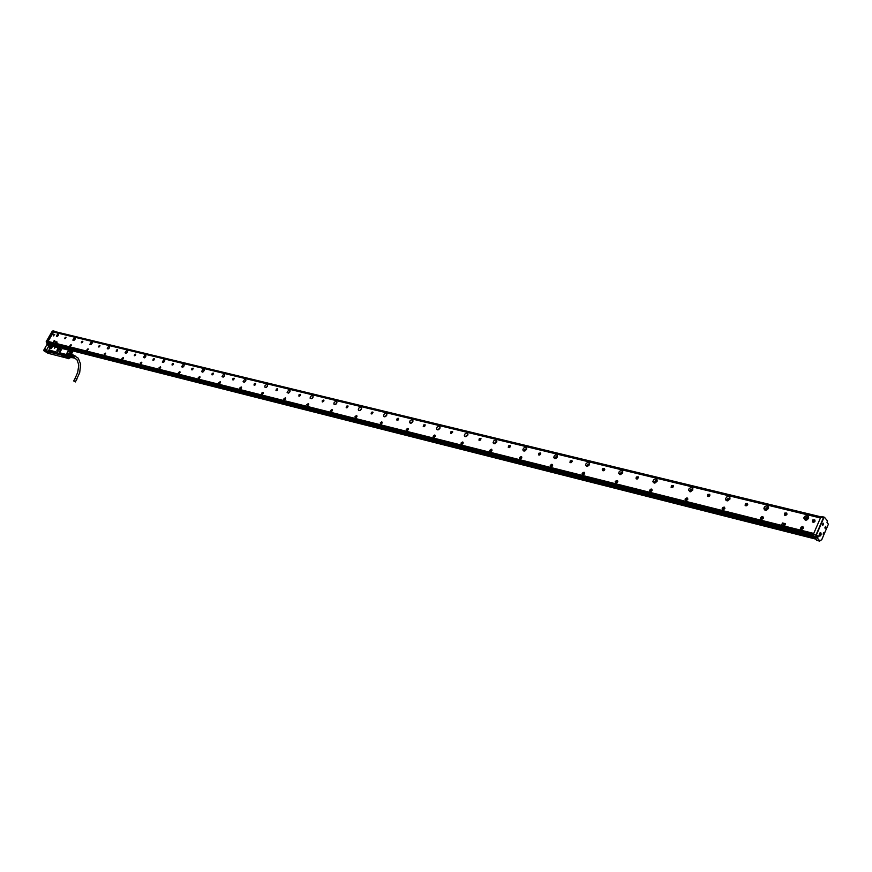 <?xml version="1.0" encoding="UTF-8"?>
<svg xmlns="http://www.w3.org/2000/svg" width="872" height="872" viewBox="0 0 872 872"><rect width="100%" height="100%" fill="white"/><g stroke="black" fill="none" stroke-linecap="round" stroke-linejoin="round"><path stroke-width="1.31" d="M68.659 358.697L64.059 355.94L68.659 358.697L69.455 357.531L68.812 358.599L67.351 357.291M68.626 349.934L61.988 348.473L68.103 350.032L69.182 349.432L66.359 354.544M69.466 353.476L67.82 353.28L66.632 354.882L66.904 356.583L68.496 357.28M68.986 350.729L69.193 351.95L69.706 351.187L68.986 350.729M70.109 351.83L71.591 351.46L71.406 353.422L70.174 353.291L70.109 351.83M67.253 357.466L65.258 356.07L66.163 354.468L59.547 352.768L59.045 353.661L64.408 355.046L64.016 355.743L65.258 356.07M61.967 354.479L62.555 354.675M46.38 350.391L43.676 350.664L48.233 353.389L45.072 350.958L45.453 350.381M69.03 349.432L47.328 343.873L46.979 344.614M47.829 351.285L46.096 350.893L49.115 345.323L47.044 344.691M48.113 350.795L47.677 351.307M49.377 348.647L51.176 348.571L52.723 346.14L51.077 348.517M56.844 353.956L58.282 354.403L56.822 353.672L58.261 351.111L56.931 350.457L58.217 347.579L52.8 346.151M61.988 348.473L58.13 354.294M60.157 349.291L60.375 348.331L59.656 348.004L58.446 349.857L60.157 349.291M51.001 346.958L51.208 345.977L50.489 345.683L49.344 347.656L51.001 346.958M67.013 356.724L68.267 357.226M68.256 357.215L66.643 355.536L67.34 353.694L69.237 353.422L67.907 353.247M68.964 350.773L68.757 351.743L69.597 351.46L69.052 350.729L68.735 351.71M70.992 351.242L70.261 351.732L71.242 351.449L71.787 352.288L71.177 351.372M70.229 353.356L71.526 353.095L70.447 353.324L70.076 352.048L70.414 353.509M67.427 358.381L64.016 355.743M62.01 348.658L59.547 352.768L66.163 354.479L69.019 349.465L72.572 352.059L71.384 354.119L72.583 351.95L71.341 354.108M62.522 354.642L58.882 353.792M43.676 350.664L44.854 350.784M49.399 348.789L51.176 348.571M56.931 350.391L58.261 351.1M60.386 348.626L59.885 348.081L58.947 348.691L58.566 349.857L59.252 350.163M51.23 346.282L50.62 345.77L49.715 346.5L49.442 347.59L50.086 347.819M54.511 348.081L55.307 347.274L54.555 348.157M46.292 350.544L45.42 350.337M64.027 355.841L64.31 355.187L62.435 354.632M60.31 348.953L59.547 349.988M51.143 346.642L50.402 347.634M55.307 347.285L54.576 348.113M46.151 351.209L45.072 350.947M49.66 353.138L50.641 353.825L49.66 353.138M64.245 356.921L65.226 357.618L64.245 356.921M47.121 351.558L48.549 352.332L47.927 351.362M63.122 356.103L61.694 355.286L63.122 356.103M63.918 356.801L65.204 357.531L63.874 356.801M63.078 355.983L61.781 355.286L63.1 356.016M71.406 353.007L71.798 352.266L70.327 351.765M289.744 391.975L289.253 392.585M312.895 397.523L312.231 398.319M336.745 403.256L335.938 404.216M361.324 409.197L360.398 410.276M386.678 415.323L385.642 416.533M412.848 421.667L411.704 422.975M439.88 428.217L438.627 429.623M467.806 434.997L466.444 436.49M496.691 442.006L495.22 443.586M526.557 449.276L524.988 450.933M557.481 456.797L555.802 458.519M589.516 464.602L588.197 465.07L587.717 466.378M622.706 472.7L621.289 473.125L620.809 474.532M657.128 481.093L655.602 481.486L655.123 482.968M692.859 489.824L691.224 490.162L690.733 491.732M729.962 498.893L728.066 499.296L727.717 500.833M768.526 508.322L766.652 508.518L766.15 510.284M808.638 518.153L806.633 518.251L806.12 520.104M781.606 524.9L784.669 525.674L785.454 523.734M57.149 342.184L56.593 343.176L57.105 342.162M57.16 342.053L55.917 341.726L55.23 342.827L56.593 343.176M761.79 516.606L760.428 518.033L761.485 519.374L763.403 517.924L763 516.845L761.79 516.606M117.589 349.825L116.532 350.021L116.216 351.263L117.23 350.991L117.589 349.825M135.705 354.239L134.637 354.435L134.321 355.7L135.345 355.438L135.705 354.239M154.333 358.784L153.232 358.97L152.916 360.256L153.963 360.005L154.333 358.784M173.463 363.461L172.351 363.635L172.024 364.943L173.092 364.692L173.463 363.461M193.137 368.257L191.993 368.431L191.655 369.75L192.767 369.521L193.137 368.257M213.368 373.194L212.201 373.369L211.852 374.698L212.997 374.48L213.368 373.194M234.176 378.274L232.998 378.437L232.617 379.767L233.805 379.593L234.176 378.274M255.594 383.495L254.395 383.658L254.025 385.032L255.224 384.846L255.594 383.495M277.656 388.879L276.424 389.032L276.043 390.416L277.274 390.264L277.656 388.879M300.382 394.427L299.129 394.558L298.856 396.095L300.164 395.648L300.382 394.427M323.795 400.139L322.346 400.455L322.248 401.839L323.577 401.403L323.795 400.139M347.95 406.036L346.642 406.145L346.228 407.616L347.547 407.518L347.95 406.036M372.856 412.107L371.527 412.216L371.101 413.71L372.442 413.633L372.856 412.107M398.558 418.386L397.218 418.473L396.782 420.021L398.144 419.944L398.558 418.386M425.111 424.86L423.738 424.937L423.291 426.517L424.675 426.463L425.111 424.86M452.535 431.553L450.944 431.793L450.552 432.915L451.206 433.515L452.688 432.12L451.325 431.618L450.824 433.373M480.886 438.474L479.273 438.681L479.001 440.186L480.625 439.989L480.886 438.474M510.207 445.625L508.572 445.81L508.289 447.38L509.924 447.194L510.207 445.625M540.553 453.037L538.885 453.189L538.591 454.813L540.259 454.661L540.553 453.037M571.978 460.699L570.288 460.819L569.95 462.487L571.651 462.389L571.978 460.699M604.525 468.646L602.824 468.733L602.269 469.834L602.824 470.717L604.187 470.4L604.754 469.3L603.282 468.58L602.574 470.575M638.282 476.886L636.375 477.115L635.971 478.281L636.756 479.055L638.522 477.638L637.04 476.788L636.277 478.826M673.304 485.432L671.571 485.432L671.135 487.295L672.89 487.328L673.304 485.432M709.666 494.304L707.726 494.424L707.432 496.19L709.405 496.124L709.666 494.304M747.435 503.515L745.495 503.58L745.07 505.335L747.13 505.433L747.435 503.515M786.708 513.107L784.767 513.096L784.418 515.112L786.544 514.96L786.708 513.107M54.674 334.467L53.683 334.674L53.388 335.862L54.674 334.467M814.731 519.941L812.606 520.039L812.344 521.914L814.524 521.87L814.731 519.941M58.413 335.36L58.609 334.063L57.759 333.856L56.375 336.145L57.269 336.439L58.413 335.36M74.97 339.404L75.166 338.096L74.294 337.867L72.867 340.102L73.804 340.494L74.97 339.404M91.963 343.546L92.192 342.304L91.266 341.988L89.871 344.418L90.928 344.582L91.963 343.546M109.392 347.808L109.589 346.467L108.673 346.217L107.201 348.495L108.008 348.974L109.392 347.808M127.301 352.179L127.53 350.915L126.56 350.555L125.056 352.855L126.048 353.313L127.301 352.179M145.689 356.659L145.875 355.307L144.926 355.013L143.422 357.433L144.414 357.814L145.689 356.659M164.59 361.27L164.808 359.994L163.794 359.591L162.257 362.043L163.271 362.447L164.59 361.27M184.003 366.011L184.188 364.638L183.185 364.289L181.627 366.774L182.662 367.199L184.003 366.011M203.972 370.883L204.157 369.499L203.132 369.128L201.508 371.537L202.598 372.093L203.972 370.883M224.518 375.897L224.693 374.502L223.646 374.11L222.011 376.639L223.101 377.129L224.518 375.897M245.653 381.053L245.828 379.658L244.76 379.233L243.059 381.685L244.193 382.307L245.653 381.053M267.421 386.361L267.595 384.966L266.494 384.498L265.121 385.544L264.783 387.081L265.916 387.637L267.421 386.361M289.831 391.833L290.005 390.427L288.883 389.937L287.095 392.433L288.283 393.119L289.831 391.833M312.928 397.469L313.059 395.975L311.947 395.528L310.487 396.597L310.138 398.144L311.555 398.722L312.928 397.469M336.734 403.278L336.821 401.698L335.731 401.294L334.216 402.384L333.845 403.834L335.088 404.619L336.734 403.278M361.281 409.273L361.379 407.693L360.256 407.235L358.872 408.107L358.316 409.796L359.58 410.625L361.281 409.273M386.623 415.454L386.721 413.884L385.566 413.372L384.127 414.255L383.56 415.944L384.846 416.838L386.623 415.454M412.772 421.83L412.881 420.282L411.693 419.715L410.2 420.598L409.611 422.179L410.941 423.236L412.772 421.83M439.793 428.425L439.902 426.888L438.692 426.255L437.123 427.149L436.545 428.839L437.875 429.852L439.793 428.425M467.708 435.237L467.839 433.733L466.585 433.013L464.95 433.918L464.351 435.488L465.713 436.698L467.708 435.237M496.571 442.278L496.593 440.567L495.438 440.011L493.726 440.916L493.116 442.486L494.489 443.761L496.571 442.278M526.437 449.571L526.481 447.892L525.293 447.249L523.494 448.154L522.873 449.701L524.257 451.075L526.437 449.571M557.361 457.113L557.426 455.467L556.205 454.737L554.581 455.38L553.676 457.266L555.072 458.639L557.361 457.113M589.385 464.929L589.319 463.076L587.881 462.509L586.235 463.403L585.581 464.994L586.976 466.476L589.385 464.929M622.575 473.027L622.543 471.218L621.06 470.553L619.316 471.447L618.651 473.158L620.395 474.597L622.575 473.027M657.008 481.431L657.008 479.676L655.482 478.892L653.629 479.785L652.943 481.344L653.368 482.532L654.698 483.034L657.008 481.431M692.739 490.151L692.771 488.473L691.213 487.546L689.24 488.429L688.531 490.053L690.275 491.775L692.739 490.151M729.853 499.198L729.733 497.269L728.327 496.539L726.583 497.095L725.504 498.871L725.82 500.136L727.237 500.855L729.853 499.198M768.417 508.616L768.363 506.763L766.902 505.891L765.049 506.414L763.927 508.169L764.439 509.76L765.627 510.284L768.417 508.616M808.54 518.404L808.529 516.638L807.047 515.625L805.052 516.115L803.864 518.197L805.554 520.094L807.08 519.865L808.54 518.404M53.835 342.162L54.631 340.571L53.465 341.857M70.349 346.293L71.123 344.658L69.956 345.966M87.287 350.533L88.072 348.876L86.884 350.195M104.673 354.882L105.468 353.204L104.16 353.945L104.673 354.882L104.259 354.523M122.527 359.351L123.334 357.651L121.993 358.392L122.527 359.351L122.091 358.97M140.861 363.94L141.678 362.218L140.316 362.959L140.861 363.94L140.414 363.526M159.707 368.649L160.394 366.829L159.075 367.799L159.707 368.649M179.076 373.499L179.872 371.712L178.411 372.617L179.076 373.499L178.575 373.042M198.99 378.481L199.677 376.606L198.304 377.576L198.99 378.481M219.472 383.604L220.453 382.492L220.126 381.685L218.719 382.83L219.472 383.604M240.552 388.879L241.49 387.92L241.261 386.95L239.822 387.92L240.552 388.879M262.254 394.308L263.213 393.348L262.919 392.335L261.502 393.327L262.254 394.308M284.61 399.899L285.569 398.94L285.286 397.894L283.825 398.886L284.61 399.899M307.642 405.665L308.623 404.695L308.328 403.627L306.835 404.608L307.642 405.665M331.393 411.606L332.428 410.472L332.025 409.524L330.499 410.679L331.393 411.606M355.874 417.732L356.931 416.609L356.452 415.595L354.959 416.762L355.874 417.732M381.151 424.054L382.252 422.767L381.729 421.885L380.192 423.04L381.151 424.054M407.235 430.583L408.314 429.46L407.889 428.392L406.254 429.525L407.235 430.583M434.18 437.319L435.313 436.044L434.692 435.063L433.122 436.382L434.18 437.319M462.029 444.284L463.174 443.031L462.629 442.006L460.972 443.129L462.029 444.284M490.827 451.489L491.982 450.246L491.35 449.156L489.693 450.432L490.827 451.489M520.617 458.945L521.794 457.724L521.249 456.59L519.494 457.658L519.668 458.759L520.617 458.945M551.464 466.662L552.674 465.31L551.889 464.22L550.221 465.626L551.464 466.662M583.412 474.651L584.643 473.333L583.968 472.188L582.158 473.376L582.333 474.39L583.412 474.651M616.537 482.935L617.768 481.66L617.093 480.428L615.196 481.715L615.447 482.707L616.537 482.935M650.883 491.536L652.158 490.162L651.188 488.93L649.466 490.358L650.883 491.536M686.537 500.452L687.823 499.144L686.994 497.814L685.065 499.155L685.381 500.212L686.537 500.452M723.564 509.717L724.85 508.485L724.185 507.079L722.321 507.733L722.136 509.183L723.564 509.717L722.583 509.39M802.077 529.359L803.483 527.669L802.196 526.514L800.376 528.258L802.077 529.359M98.536 346.871L99.572 346.664L99.877 345.432L98.536 346.871M81.369 342.652L82.382 342.445L82.687 341.235L81.369 342.652M64.637 338.543L65.629 338.336L65.934 337.148L64.637 338.543M109.349 347.884L108.989 348.364M126.789 352.811L127.323 352.125M145.766 356.517L145.057 357.433M164.688 361.052L163.86 362.12M184.145 365.717L183.196 366.927M204.135 370.524L203.078 371.864M224.693 375.483L223.537 376.933M245.85 380.584L244.596 382.143M267.617 385.838L266.276 387.506M290.049 391.256L288.599 393.021M313.146 396.836L311.609 398.7M336.963 402.592L335.328 404.553M361.52 408.543L359.787 410.581M386.852 414.68L385.021 416.805M413.012 421.013L411.072 423.214M440.022 427.563L437.984 429.842M467.937 434.332L465.801 436.687M496.811 441.33L495.209 442.169L494.544 443.761M526.666 448.579L524.977 449.418L524.29 451.075M557.579 456.089L555.78 456.917L555.083 458.639M589.603 463.86L587.695 464.678L586.976 466.476M622.782 471.926L620.929 472.57L620.025 474.597M657.205 480.298L655.243 480.908L654.305 483.001M692.935 488.985L690.646 489.737L689.872 491.732M730.028 498.021L727.608 498.73L726.812 500.79M768.592 507.406L766.237 507.896L765.191 510.196M808.704 517.183L805.968 517.794L805.118 519.974M54.02 332.09L54.86 331.6L53.247 331.491L47.306 341.922L48.211 343.666L48.669 342.718L812.704 534.983L812.53 535.528L49.519 343.317L813.303 535.724M784.517 525.685L785.389 523.669L782.424 522.96L781.715 524.977M763.196 517.052L761.147 517.194L760.787 519.069M116.227 351.263L117.535 349.748M134.321 355.7L135.661 354.174M152.916 360.256L154.279 358.719M172.024 364.943L173.408 363.384M191.666 369.75L193.083 368.191M211.983 374.807L212.212 373.532L213.313 373.118M232.77 379.898L232.998 378.612L234.121 378.208M254.166 385.152L254.395 383.833L255.55 383.429M276.195 390.558L276.424 389.217L277.601 388.814M298.889 396.117L299.118 394.754L300.328 394.362M322.28 401.85L322.509 400.455L323.752 400.085M346.391 407.769L346.642 406.341L347.895 405.971M371.265 413.873L371.527 412.402L372.813 412.053M396.934 420.162L397.207 418.647L398.526 418.331M423.443 426.659L423.574 425.296L425.067 424.817M479.131 440.316L479.295 438.845L480.853 438.442M508.409 447.489L508.594 445.974L510.185 445.603M538.7 454.922L538.918 453.342L540.531 453.015M570.07 462.607L570.386 460.917L572.065 460.787M671.233 487.394L671.625 485.551L673.337 485.464M707.519 496.277L707.792 494.533L709.71 494.348M745.222 505.509L745.571 503.678L747.5 503.591M784.418 515.112L784.855 513.194L786.795 513.205M53.388 335.862L54.62 334.401M812.377 521.957L812.878 519.985L814.84 520.061M54.663 340.614L54.02 340.832M53.508 341.519L53.486 342.195M71.188 344.723L70.501 344.963M70.011 345.606L69.989 346.326M88.137 348.942L87.396 349.203M86.949 349.781L86.917 350.566M105.523 353.269L104.738 353.563M104.346 354.076L104.291 354.915M123.388 357.716L122.527 358.043M122.211 358.457L122.124 359.373M141.733 362.283L140.774 362.676M140.588 362.937L140.447 363.962M160.579 366.97L159.271 368.671M179.948 371.799L178.466 373.401M199.873 376.748L198.751 377.26L198.522 378.492M220.365 381.849L218.807 383.484M241.457 387.103L239.865 388.738M263.17 392.509L261.535 394.155M285.526 398.068L283.858 399.725M308.568 403.801L307.293 404.292L307.064 405.644M332.319 409.72L331.011 410.2L330.782 411.584M356.822 415.813L355.471 416.282L355.242 417.699M382.1 422.113L380.715 422.571L380.486 424.01M408.205 428.61L406.777 429.046L406.537 430.528M435.161 435.324L433.689 435.749L433.449 437.254M463.021 442.257L461.517 442.66L461.266 444.219M491.83 449.429L490.282 449.821L490.02 451.402M521.641 456.863L520.039 457.211L519.767 458.846M552.499 464.547L550.853 464.874L550.57 466.542M584.458 472.504L582.649 472.929L582.474 474.521M617.594 480.766L615.861 481.017L615.534 482.783M651.962 489.323L650.174 489.541L649.825 491.35M687.637 498.217L685.675 498.49L685.414 500.245M724.687 507.45L722.801 507.559L722.376 509.477M803.265 527.048L801.15 527.113L800.747 529.042M98.591 346.947L99.888 345.443M81.423 342.729L82.687 341.246M64.779 338.696L66.021 337.224M821.141 516.922L54.914 331.6M828.356 524.192L821.729 539.703L819.647 541.076L816.911 540.389M815.658 538.885L816.846 540.368L819.527 541.054L816.312 536.803L819.822 540.902L821.729 539.703L819.8 540.934M813.489 534.078L47.677 341.868L813.336 534.427M53.454 331.818L54.544 332.221M783.165 523.374L784.517 523.712L783.165 523.385M783.241 525.108L784.517 523.712M55.863 342.969L56.091 342.009L55.873 342.969M55.928 342.979L56.735 342.118L56.091 342.009M56.713 342.086L56.091 342.02M761.005 518.982L762.052 519.341M763.305 518.295L763.065 517.238M117.644 349.999L116.586 350.272L116.597 351.372M323.894 400.379L322.542 400.586L322.727 401.938M572.163 461.495L571.956 460.874M604.721 469.518L604.514 468.831M671.418 487.383L671.898 487.655M673.555 486.14L673.304 485.65M707.715 496.266L708.238 496.571M709.928 495.078L709.677 494.544M745.418 505.498L745.996 505.836M747.468 503.787L747.718 504.376M784.615 515.101L785.258 515.461M787.013 514.055L786.751 513.39M54.707 334.608L53.661 335.033L53.715 335.949M812.584 521.947L813.271 522.339M815.048 520.966L814.786 520.246M141.82 362.556L141.308 362.36M199.982 377.064L199.383 376.824M463.196 442.856L462.029 442.355M519.952 458.759L520.486 458.977M521.816 457.549L521.554 457.037M550.755 466.455L551.333 466.694M552.685 465.288L552.412 464.732M582.659 474.433L583.292 474.684M584.643 473.3L584.371 472.689M615.73 482.696L616.428 482.968M617.779 481.638L617.496 480.952M650.022 491.263L650.784 491.557M652.136 490.282L651.864 489.508M685.621 500.157L686.46 500.463M687.79 499.253L687.528 498.403M724.817 508.583L724.567 507.635M800.965 528.955L802.142 529.348M803.308 528.41L803.123 527.233M81.674 342.794L81.87 341.661L82.786 341.475M827.092 522.481L828.389 524.148L824.269 533.751L824.116 532.498L823.332 533.163L823.332 534.58L824.029 534.307M825.348 528.497L824.999 527.353L825.795 526.285L825.348 528.497M820.421 535.855L819.462 536.051L819.288 534.209L820.269 532.585L821.097 533.163M821.053 534.819L820.966 532.966L819.92 533.49L820.781 535.277M823.146 523.211L823.506 524.366L822.678 525.435L823.146 523.211M817.892 535.506L818.252 536.662L817.446 537.741L817.892 535.506M48.647 343.099L49.66 342.969M47.688 341.988L813.358 534.373L813.968 536.956M821.762 516.562L824.618 517.456L821.773 516.562L820.748 517.183L813.358 534.373L816.279 535.146L816.312 536.803L813.325 536.28M135.705 354.348L134.604 354.817L134.713 355.82M154.333 358.893L153.2 359.362L153.319 360.387M173.463 363.57L172.394 363.907L172.449 365.074M193.137 368.376L191.949 368.834L192.113 369.892M213.378 373.325L212.158 373.772L212.332 374.862M234.197 378.415L233.031 378.721L233.129 379.963M255.616 383.647L254.341 384.072L254.548 385.217M277.688 389.043L276.457 389.326L276.598 390.623M300.491 394.765L299.26 394.754L299.314 396.193M347.993 406.243L346.565 406.592L346.871 407.856M372.987 412.543L371.537 412.543L371.766 413.96M398.7 418.854L397.218 418.811L397.469 420.271M425.187 425.155L423.639 425.405L424.01 426.779M452.633 431.88L451.031 432.087L451.434 433.504M480.995 438.834L479.338 438.987L479.785 440.458M510.338 446.039L508.627 446.126L508.387 447.183L509.106 447.641M540.738 453.756L540.15 452.993L539.038 453.407L538.645 454.443L539.452 455.086M572.141 461.223L571.378 460.634L570.321 461.168L570.026 462.204L570.888 462.781M604.754 469.278L603.914 468.58L602.846 469.092L602.541 470.204L603.446 470.76M638.478 477.834L637.89 476.842L636.669 477.191L636.222 478.401L637.225 479.044M673.5 486.489L673.031 485.442L671.658 485.715L671.2 487.012L672.258 487.622M709.852 495.47L709.285 494.271L707.879 494.653L707.508 495.95L708.653 496.528M747.609 504.823L747.206 503.569L745.724 503.754L745.2 505.139L746.465 505.782M786.849 514.556L786.5 513.172L784.865 513.379L784.44 514.818L785.781 515.396M814.83 521.51L814.546 520.028L812.966 520.115L812.388 521.62L813.87 522.252M99.931 345.606L98.95 345.966L98.95 347.045M65.978 337.311L65.04 337.682L65.019 338.718M48.363 343.928L815.135 537.632L48.679 344.157M815.309 537.839L49.246 344.222M276.784 389.566L277.361 389.762M277.263 389.675L276.795 390.275L276.74 389.61M299.488 395.114L300.077 395.321M299.99 395.245L299.314 395.79L299.336 395.081M322.88 400.837L323.523 401.066M323.403 400.967L322.902 401.567L322.825 400.891M347.547 406.875L346.838 407.442L346.849 406.701M372.115 413.023L371.93 413.59L371.821 412.87L372.529 413.045M398.079 418.985L397.414 419.835L397.403 419.072L398.232 419.334M424.61 425.471L423.934 426.332L423.912 425.558L424.762 425.819M452.023 432.174L451.336 433.046L451.304 432.261L452.187 432.534M479.807 439.226L480.636 439.433L479.905 440.011M479.949 439.935L479.622 439.183M509.313 446.595L509.531 445.995L509.815 446.867L508.779 446.617L509.848 446.638M539.626 454.018L539.855 453.396L540.291 454.029L539.517 454.661L539.212 453.756L540.182 454.061M570.8 461.484L571.498 461.135L571.651 461.8M571.498 461.659L571.029 462.127L571.596 461.746M570.975 462.258L570.593 461.441M603.315 469.441L604.045 469.082L604.187 469.757M604.045 469.616L603.566 470.095L603.108 469.387M637.04 477.693L637.781 477.322L637.966 478.041M637.792 477.878L637.301 478.357L637.879 477.965M637.094 478.575L636.811 477.638M672.018 486.249L672.497 485.802L672.803 486.434M672.901 486.794L672.258 486.892L672.89 486.532M672.083 487.143L671.789 486.195M708.337 495.133L709.121 494.751L709.328 495.525M709.143 495.329L708.609 495.852L709.23 495.416M708.402 496.048L708.097 495.067M746.061 504.354L746.868 503.983L746.988 504.921M746.912 504.561L746.269 505.335L745.811 504.299M785.291 513.957L786.119 513.564L786.228 514.535M786.173 514.175L785.203 514.872L785.029 513.891M813.282 520.802L814.132 520.41L814.241 521.391M814.186 521.02L813.522 521.816L813.009 520.737M99.604 346.228L99.037 346.707L99.103 346.108M82.415 342.02L81.99 342.533L82.033 341.977M819.582 535.811L820.367 535.888M539.855 453.396L539.942 453.996M571.247 461.07L571.334 461.68M603.533 469.648L604.133 469.703M603.773 469.016L603.849 469.637M637.508 477.257L637.574 477.889M672.497 485.802L672.563 486.445M708.827 494.686L708.882 495.329M746.258 504.572L747.042 504.779M746.563 503.907L746.617 504.561M746.138 505.302L746.465 504.637M785.487 514.175L786.293 514.382M785.803 513.488L785.846 514.164M785.378 514.916L785.694 514.24M813.467 521.02L814.306 521.238M813.805 520.333L813.838 521.009M813.369 521.772L813.685 521.085M819.702 534.013L819.756 535.822L820.825 535.343L819.582 533.947L819.865 536.051M821.064 533.108L819.92 533.49M823.179 534.013L823.495 533.522M823.909 533.675L823.375 534.013M823.517 533.577L823.451 532.912M823.866 533.533L823.844 532.988M723.793 508.398L723.193 508.518M824.945 527.833L825.272 527.353M825.642 527.364L825.61 526.808M822.372 524.77L822.699 524.279M822.765 523.996L822.754 524.77M823.07 524.29L823.037 523.734M817.119 537.054L817.446 536.574M817.86 536.716L817.315 537.065M817.467 536.629L817.391 535.964M817.816 536.585L817.783 536.04M67.384 353.574L68.288 353.138M67.776 357.16L66.73 356.234M68.169 357.193L66.784 356.081L67.122 354.01L68.419 353.236L70.556 353.901M69.106 354.228L67.547 353.956L69.934 353.934L68.528 355.242L69.008 356.975L67.373 356.713L66.882 354.86L68.19 353.443M68.288 353.422L70.621 353.912M73.848 380.955L75.417 381.936L73.848 380.955M74.251 357.793L73.575 356.474L74.938 355.929M73.085 357.803L72.104 357.16L72.256 356.081L73.161 357.836M73.455 357.858L72.54 357.302L72.638 356.19L73.542 357.891M73.728 357.912L72.888 356.267L73.989 357.945M74.611 357.934L73.586 357.64L73.433 356.397L74.414 355.547L75.275 356.059M74.6 355.547L73.183 355.776L74.36 355.449M73.826 355.253L72.507 355.58L73.913 355.275M72.267 357.705L71.341 357.139L71.242 355.809L73.052 354.991M72.147 357.727L71.199 357.28L70.97 355.896L71.766 354.817L73.019 354.948M71.014 357.4L70.229 355.58L72.147 354.697M71.613 357.629L70.283 357.237L69.989 355.645L70.97 354.403L72.365 354.686M71.733 357.673L70.512 357.607L69.793 356.31L70.992 354.25L69.858 353.967L71.166 354.065M72.474 354.697L70.992 354.25M69.804 356.365L67.079 354.795L66.959 355.711L68.67 356.07L69.062 357.03L67.373 356.724L68.877 357.106M68.834 358.675L69.706 357.455L69.062 357.03L70.185 357.324M70.719 353.945L69.934 353.934M67.602 353.847L69.76 353.803M69.182 349.443L72.55 351.928L69.095 349.4M44.527 348.942L47.055 344.353M46.99 344.484L44.537 348.898L46.87 349.519L44.537 348.898L43.644 350.479M821.718 539.735L824.051 534.285M827.005 522.339L827.484 521.031M760.733 518.393L761.986 519.287L763.305 517.935L762.041 516.889L760.733 518.371M54.74 340.941L53.465 341.661L54.206 340.734L54.707 341.148M71.264 345.072L70.381 345.05L70.054 346.217M88.214 349.301L86.884 350.01L87.647 349.051L88.159 349.552M105.61 353.651L104.259 354.348L105.032 353.378L105.556 353.912M123.475 358.12L122.985 357.793M141.82 362.708L140.948 362.523L140.512 363.831M159.227 368.224L159.729 368.638M160.677 367.428L160.132 367.047M180.046 372.268L179.479 371.875M198.467 377.99L199.034 378.459M199.971 377.26L199.339 376.835L198.5 377.74L199.459 376.813L199.841 377.663M218.937 383.081L219.537 383.582M220.474 382.394L219.842 381.925M239.996 388.323L240.628 388.847M241.566 387.68L240.901 387.179M261.774 394.122L262.352 394.275M263.268 393.119L262.581 392.585M285.635 398.722L285.1 398.101L284.261 398.624L284 399.245L285.547 398.384L284.904 399.736L284 399.267L284.719 399.856M285.602 398.351L284.904 398.144M308.677 404.51L307.827 403.9L307.009 405L307.369 404.237L308.59 404.128L307.936 405.491L307.009 404.99L307.772 405.611M308.644 404.107L307.914 403.878M330.728 410.876L331.545 411.54M332.428 410.472L331.622 409.796M355.187 416.947L356.059 417.655M356.921 416.631L356.081 415.9M380.432 423.214L381.369 423.966M382.198 422.996L381.304 422.19M406.472 429.874L407.497 430.463M408.281 429.569L407.344 428.686M406.494 429.667L407.409 428.664L408.281 429.297L407.54 430.397L406.548 430.256M433.417 436.338L434.496 437.188M435.215 436.36L434.234 435.411M461.244 443.216L461.473 444.153L462.4 444.12M463.043 443.401L462.193 442.278L461.19 443.532L462.378 442.257L462.879 443.608L461.255 443.881M490.031 450.323L490.238 451.347L491.285 451.271M491.808 450.704L491.819 449.68L490.751 449.538M519.745 458.443L521.205 458.628M521.521 458.301L521.63 457.124L520.453 456.972M519.81 457.669L521.62 457.179L520.715 458.836L519.799 458.53L519.974 457.386L521.064 456.819L521.783 457.364M550.657 465.245L550.875 466.531L552.281 466.128L552.434 464.743L551.191 464.689M582.659 473.049L582.758 474.499L584.24 474.128L584.393 472.722L582.987 472.722M615.469 482.216L616.449 482.903L617.518 482.205L617.649 481.17L616.733 480.69L615.458 482.074L616.777 480.69L617.638 481.257L617.452 482.205L615.599 482.488L616.482 480.734L617.768 481.442M652.136 490.075L650.839 489.268L649.913 491.132L651.875 490.794L652.027 489.792L651.101 489.225L649.76 490.707M685.348 499.558L686.329 500.408L687.648 499.503L686.765 498.097L685.348 499.536L686.973 498.13L687.703 498.937L687.321 499.907L686.09 500.343L685.359 499.525M722.31 508.79L723.564 509.651L724.796 508.332L723.542 507.33L722.31 508.779M800.703 528.378L801.946 529.304L803.352 528.018L802.098 526.841L800.703 528.367M824.618 517.401L827.517 520.976L824.487 517.26L823.702 518.044L820.803 517.129M827.059 522.034L827.517 520.944L824.618 517.456L823.702 518.044L816.334 535.201L813.314 534.547M52.2 331.229L46.238 341.639L46.423 342.87L47.502 343.154M54.271 331.186L53.148 330.924L52.255 331.197L53.312 331.447M47.459 343.067L46.38 342.783L46.249 341.715M47.295 342.02L46.238 341.65M820.716 517.249L823.419 517.892L816.029 535.081L815.985 536.836L813.293 536.149M763.251 517.772L762.106 519.211L760.809 518.611L761.888 516.922L763.251 517.772M71.221 345.29L70.185 345.29L70.545 346.195M104.913 354.762L104.357 354.795M122.799 359.21L122.156 359.188L122.32 358.294L123.159 357.793L123.41 358.403M141.155 363.777L140.447 363.711L140.632 362.861L141.493 362.349L141.744 363.014M160.034 368.475L159.282 368.42L159.456 367.559L160.328 367.047L160.579 367.755M179.436 373.292L178.684 373.336L178.804 372.377L179.697 371.864L179.948 372.638M199.405 378.241L198.576 378.339M219.94 383.309L219.014 383.386L219.286 382.285L220.213 381.958L220.311 382.852M241.108 388.509L240.149 388.738L240.214 387.702L241.293 387.212L241.337 388.225M263.235 393.152L261.72 394.002L262.363 392.673L263.235 393.152M332.396 410.385L331.687 411.431L330.782 411.268L331.436 409.873L332.396 410.385M356.899 416.489L356.179 417.557L355.242 417.383L355.896 415.977L356.899 416.489M382.176 422.789L381.446 423.868L380.486 423.694L381.151 422.255L382.176 422.789M435.237 436.022L434.485 437.134L433.46 436.948L434.136 435.455L435.237 436.022M491.906 450.137L491.143 451.293L490.042 451.097L490.718 449.549L491.906 450.137M552.576 465.267L551.551 466.553L550.526 466.051L551.289 464.634L552.576 465.267M584.534 473.224L583.739 474.444L582.518 474.215L583.204 472.58L584.534 473.224M652.038 490.053L651.21 491.318L649.803 490.86L650.588 489.366L652.038 490.053M724.741 508.169L723.629 509.586L722.376 509.008L723.444 507.351L724.741 508.169M803.297 527.756L802.131 529.217L800.779 528.606L801.88 526.884L803.297 527.756M823.244 534.427L823.68 533.882L823.255 534.438M823.789 532.738L823.986 533.479M762.891 517.815L762.248 518.807L761.093 518.437L761.692 517.26L762.891 517.815M71.024 345.334L70.37 346.042L70.349 345.214L71.024 345.334L70.283 346.021L70.992 345.334M105.359 353.89L104.455 354.544L105.359 353.89M123.225 358.348L122.298 359.002L122.592 358.12L123.225 358.348M179.785 372.442L178.804 373.129L179.098 372.202L179.785 372.442M199.699 377.413L198.783 378.165L199.121 377.086L199.699 377.413L199.012 377.184L198.794 378.132L199.677 377.423M220.191 382.525L219.461 383.32L219.363 382.372L220.191 382.394L219.373 382.394L219.363 383.288L220.169 382.525M241.282 387.778L240.661 388.563L240.323 387.746L241.282 387.648L240.432 387.637L240.432 388.552L241.25 387.789M262.995 393.185L261.873 393.817L262.352 392.836L262.995 393.185M285.351 398.766L284.207 399.398L284.686 398.406L285.351 398.766M308.394 404.51L307.227 405.153L307.707 404.139L308.394 404.51M332.145 410.429L331.109 411.246L331.567 409.993L332.145 410.429L331.436 410.08L331.033 411.148L332.112 410.44M356.637 416.533L355.416 417.198L355.907 416.151L356.637 416.533M381.914 422.833L380.661 423.498L381.151 422.44L381.914 422.833M408.009 429.34L406.908 430.19L407.366 428.882L408.009 429.34L407.224 428.97L406.832 430.092L407.976 429.351M434.965 436.065L433.657 436.741L434.147 435.651L434.965 436.065M462.814 443.009L461.473 443.695L461.975 442.584L462.814 443.009M491.623 450.192L490.249 450.889L490.74 449.756L491.623 450.192M521.423 457.615L520.682 458.552L520.094 457.538L521.402 457.462L520.235 457.408L520.366 458.53L521.38 457.626M552.27 465.31L551.344 466.28L551.017 465.07L552.249 465.147L551.039 465.092L551.202 466.237L552.227 465.31M584.229 473.278L582.736 474.008L583.248 472.798L584.229 473.278M617.354 481.529L616.755 482.445L615.752 482.129L616.504 480.973L617.354 481.529M651.7 490.097L651.101 491.034L650.065 490.696L650.643 489.595L651.7 490.097M687.365 498.98L686.744 499.939L685.675 499.591L686.253 498.468L687.365 498.98M724.392 508.223L723.771 509.194L722.659 508.834L723.444 507.613L724.392 508.223M802.927 527.8L802.284 528.813L801.074 528.421L801.673 527.222L802.927 527.8M825.021 528.247L825.457 527.702L825.032 528.258M822.449 525.184L822.699 524.552M817.184 537.479L817.631 536.934L817.195 537.49M817.74 535.779L817.936 536.531M761.093 518.24L762.237 518.764L762.804 517.652L761.888 517.238L761.093 518.24M104.422 354.239L105.283 353.618L104.422 354.239M122.265 358.697L123.137 358.076L122.265 358.697M178.76 372.802L179.741 372.235L178.76 372.802M261.873 393.566L262.483 393.893L262.93 392.967L261.873 393.566M284.207 399.136L284.839 399.485L285.286 398.537L284.207 399.136M307.217 404.891L307.87 405.24L308.263 404.183L307.217 404.891M355.405 416.925L356.103 417.285L356.561 416.293L355.405 416.925M380.65 423.225L381.369 423.596L381.827 422.593L380.65 423.225M433.624 436.458L434.398 436.85L434.866 435.804L433.624 436.458M461.441 443.401L462.247 443.804L462.716 442.747L461.441 443.401M490.206 450.584L491.045 450.998L491.514 449.919L490.206 450.584M582.692 473.681L583.619 474.139L584.164 473.125L583.248 472.831L582.692 473.681M615.763 481.944L616.569 482.478L617.278 481.388L616.341 481.072L615.763 481.944M650.076 490.511L650.904 491.056L651.635 489.944L650.828 489.563L650.076 490.511M685.675 499.405L686.733 499.896L687.289 498.828L686.264 498.501L685.675 499.405M722.659 508.638L723.564 509.215L724.316 508.06L723.444 507.657L722.659 508.638M801.074 528.225L802.262 528.77L802.84 527.625L801.684 527.266L801.074 528.225M825.762 527.309L825.501 526.383M823.179 524.236L822.928 523.32M73.673 380.933L75.101 378.383L76.812 379.407M827.081 522.535L827.092 521.979M763.349 518.11L762.302 516.878L760.744 518.132M123.443 357.934L122.429 358.141L122.189 359.253M160.633 367.199L159.576 367.395L159.336 368.529M180.014 372.028L178.575 372.911M220.431 382.1L218.937 382.993M241.522 387.364L240.356 387.517L240.094 388.716M263.235 392.771L261.665 393.675M332.406 410.025L331.164 410.069L330.815 411.366M356.91 416.151L355.754 416.053L355.264 417.47M382.198 422.462L380.988 422.364L380.497 423.759M408.303 428.98L407.224 428.741L406.461 429.852M435.27 435.717L433.983 435.542L433.449 436.959M491.961 449.898L490.598 449.614L489.999 451.042M552.652 465.103L551.42 464.569L550.526 466.095M584.622 473.115L583.368 472.504L582.42 474.008M687.812 499.057L686.493 498.119L685.348 499.514M724.85 508.398L723.531 507.319L722.31 508.649M803.374 528.214L802.36 526.83L800.725 527.996M46.39 342.794L47.96 343.971L46.445 342.881M823.005 524.672L822.449 525.195M67.798 357.171L67.253 356.975M75.417 381.882L79.723 372.649L80.715 364.333L78.24 358.152L74.382 355.754M75.101 378.383L77.761 372.311L78.796 364.943L76.954 359.689L73.913 357.673M69.139 349.41L47.328 343.873M68.408 349.825L68.801 349.236M58.282 354.403L59.045 353.661M58.86 353.574L58.686 354.141M48.287 350.882L57.105 353.16M47.382 351.503L46.118 351.176M48.996 345.356L47.077 344.865M58.13 347.666L52.832 346.326M48.451 353.324L67.155 358.185M63.95 355.809L58.348 354.359M56.876 353.978L47.6 351.58M57.018 353.313L48.123 351.013M70.163 351.743L71.548 352.746M71.526 353.095L70.152 352.092M53.781 332.156L820.454 517.859M47.927 341.421L813.75 533.446M820.41 517.968L53.279 332.036M764.559 506.85L765.136 506.992M804.518 516.584L807.003 517.194M47.895 341.475L813.718 533.544L47.906 341.475M784.484 525.642L781.683 524.944M56.397 343.241L55.296 342.99M49.715 343.001L813.314 535.114M48.669 342.718L47.72 342.031M47.698 341.835L53.781 332.003M70.131 350.13L815.691 539.027M813.925 536.967L48.091 343.721M815.135 537.632L815.8 538.406L69.455 349.639M70.37 350.304L815.723 539.07M819.527 533.49L820.585 534.732M70.403 354.642L69.27 354.348L68.725 355.307L69.858 355.591M70.719 357.705L69.586 357.411M71.918 354.25L70.785 353.967M68.528 355.242L67.035 354.85M68.463 356.092L66.959 355.711M70.741 353.803L69.237 353.422M65.444 356.158L66.337 354.577M48.276 353.378L44.875 350.947M48.788 350.01L57.607 352.277L48.788 349.999M48.233 353.389L44.875 350.98M45.126 350.936L45.475 350.326M813.685 533.61L47.873 341.519M47.753 341.737L813.522 533.98M814.721 537.152L48.287 343.666M821.707 516.573L824.4 517.216M815.603 538.177L69.226 349.465M813.303 535.8L48.625 343.132M47.317 341.911L46.249 341.639L52.178 331.262L53.236 331.513M43.622 350.479L44.505 348.92M728.044 500.757L727.619 500.288M766.597 510.196L766.041 509.564M806.687 520.006L806.011 519.211M334.412 404.564L333.987 404.216M358.926 410.57L358.457 410.178M384.214 416.783L383.702 416.336M410.331 423.182L409.753 422.68M437.297 429.798L436.665 429.231M465.179 436.632L464.471 435.989M494.01 443.706L493.214 442.976M523.843 451.02L522.949 450.192M554.734 458.596L553.742 457.637M586.747 466.444L585.624 465.354M619.927 474.575L618.673 473.322M654.294 482.957L652.954 481.573M689.85 491.525L688.531 490.118M726.79 500.397L725.504 498.98M765.191 509.597L763.927 508.169M805.139 519.156L803.919 517.717M816.366 539.06L70.141 350.141M52.244 331.197L53.138 330.935M815.756 539.103L70.403 350.337M73.553 355.144L72.812 354.871M72.845 357.793L72.049 357.673"/></g></svg>
